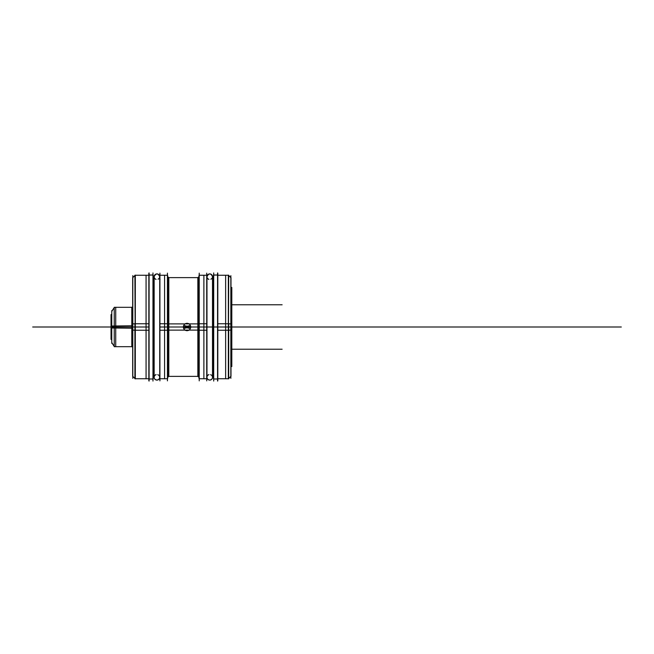 <?xml version="1.0" encoding="UTF-8"?>
<svg xmlns="http://www.w3.org/2000/svg" width="654" height="654" viewBox="0 0 654 654"><rect width="100%" height="100%" fill="white"/><g stroke="black" fill="none" stroke-linecap="round" stroke-linejoin="round"><path stroke-width="0.98" d="M230.846 378.355L230.846 275.645M228.892 275.669L230.87 277.639L230.846 327L228.687 327L230.846 327L230.846 376.377L228.892 378.331M228.344 323.738L228.344 378.887L230.985 376.246L230.985 323.91L228.475 323.755M228.475 378.748L228.475 327L228.475 378.748M228.344 323.755L217.757 323.755M228.687 323.755L228.687 378.748L217.586 378.748M225.638 327L225.638 378.748L225.638 327L228.63 327L225.638 327L225.638 275.252L225.638 327M225.638 275.252L228.63 275.252L228.475 327L228.687 275.252L228.475 330.245M228.344 330.245L217.757 330.245M228.475 275.252L230.985 277.754L228.687 275.465L230.985 277.754L230.985 330.09L228.687 330.237M228.344 275.113L228.344 330.262M217.798 380.865L217.798 273.135M213.498 330L212.501 330M217.561 272.931L217.561 381.069M213.498 378.985L213.498 275.015L217.757 275.015L217.757 378.985L213.498 378.985M213.694 275.015L217.561 275.015L213.694 275.015M217.561 378.985L213.694 378.985L217.561 378.985M213.498 275.113L217.757 275.015L213.498 275.113M213.694 272.931L213.694 381.069M213.498 324L212.501 324M208.896 279.405A2.771 2.763 0 0 1 209.738 274.01A2.771 2.763 0 0 1 212.501 276.773M208.896 374.595A2.771 2.763 -0 0 0 209.738 379.99A2.771 2.763 -0 0 0 212.501 377.227M212.501 377.276A2.771 2.771 0 0 0 210.858 374.799A2.771 2.771 0 0 1 211.921 379.034A2.771 2.771 0 0 1 207.555 379.034A2.771 2.771 0 0 1 208.618 374.799A2.771 2.771 0 0 0 206.966 377.276M206.926 279.201L206.966 276.675C208.904 272.955 210.752 272.955 212.501 276.675L212.501 377.325L212.501 276.675C210.752 272.955 208.904 272.955 206.966 276.675A2.771 2.771 0 0 1 209.738 273.903A2.771 2.771 0 0 1 212.501 276.675A2.771 2.771 0 0 0 209.738 273.903A2.771 2.771 0 0 0 206.966 276.675L206.966 377.325A2.771 2.771 0 0 0 209.738 380.097A2.771 2.771 0 0 0 212.501 377.325A2.771 2.771 0 0 1 209.738 380.097A2.771 2.771 0 0 1 206.966 377.325L206.966 374.799M206.966 276.724A2.771 2.771 0 0 0 208.618 279.201A2.771 2.771 0 0 1 207.555 274.966A2.771 2.771 0 0 1 211.921 274.966A2.771 2.771 0 0 1 210.858 279.201A2.771 2.771 0 0 0 212.501 276.724M206.729 380.865L206.729 273.135M206.926 275.252L206.926 330.245L199.029 330.245L199.029 275.252L206.926 275.252M206.844 327L203.885 327L203.885 275.252L203.885 378.748L203.885 327L206.844 327M206.926 323.755L199.029 323.755L199.029 378.748L206.926 378.748L206.926 323.755M199.225 380.865L199.225 273.135M168.618 307.233L168.618 376.377L168.618 327L167.628 327L168.618 327L168.618 376.377L168.618 277.623L198.031 277.623L199.225 276.438L197.843 277.607L197.843 330.098L199.029 330.131M198.031 366.534L198.031 277.623L198.031 327L199.029 327L198.031 327L198.031 376.377L199.225 377.562L197.843 376.393L197.843 323.902L168.814 323.902L168.814 376.393L167.432 377.562M197.843 330.098L167.628 330.131M184.976 327L621.3 327L168.814 327L197.843 327L190.723 327L183.692 325.488L190.723 327L197.843 327L190.723 327L183.692 325.488L190.723 327L183.668 328.463M190.715 327.229A3.679 3.679 0 0 0 187.044 323.321A3.679 3.679 0 0 0 183.373 327.229A3.679 3.679 0 0 1 187.044 323.321A3.679 3.679 0 0 1 190.715 327.229M231.745 287.466L230.985 287.466L231.81 287.466L231.81 329.485L230.985 329.485M231.745 366.534L230.985 366.534L231.81 366.534L231.81 324.515L230.985 324.515M183.373 326.771A3.679 3.679 0 0 0 187.044 330.679A3.679 3.679 0 0 0 190.715 326.771A3.679 3.679 0 0 1 187.044 330.679A3.679 3.679 0 0 1 183.373 326.771M185.515 327L318.678 327L183.349 327L190.396 328.512L183.365 327L190.412 325.537M167.628 323.869L168.814 323.902M167.432 380.865L167.432 273.135M167.628 275.252L167.628 330.245L159.731 330.245L159.731 275.252L167.628 275.252M167.547 327L164.587 327L164.587 275.252L164.587 378.748L164.587 327L167.547 327M167.628 323.755L159.731 323.755L159.731 378.748L167.628 378.748L167.628 323.755M159.919 380.865L159.919 273.135M154.148 330L153.159 330M152.962 272.931L152.962 381.069M148.899 378.985L148.899 275.015L153.159 275.015L153.159 378.985L148.899 378.985M149.087 275.015L152.962 275.015L149.087 275.015M152.962 378.985L149.087 378.985L152.962 378.985M148.899 275.113L153.159 275.015L148.899 275.113M149.087 272.931L149.087 381.069M154.148 324L153.159 324M159.682 279.201L159.682 276.675C157.933 272.955 156.085 272.955 154.148 276.675A2.771 2.771 0 0 1 156.919 273.903A2.771 2.771 0 0 1 159.682 276.675A2.771 2.771 0 0 0 156.919 273.903A2.771 2.771 0 0 0 154.148 276.675L154.148 377.325A2.771 2.771 0 0 0 156.919 380.097A2.771 2.771 0 0 0 159.682 377.325A2.771 2.771 0 0 1 156.919 380.097A2.771 2.771 0 0 1 154.148 377.325L154.148 276.675L154.148 279.201L153.159 279.201M156.077 279.405A2.771 2.763 0 0 1 156.919 274.01A2.771 2.763 0 0 1 159.682 276.773M156.077 374.595A2.771 2.763 -0 0 0 156.919 379.99A2.771 2.763 -0 0 0 159.682 377.227M155.799 374.799A2.771 2.771 0 0 0 154.736 379.034A2.771 2.771 0 0 0 159.102 379.034A2.771 2.771 0 0 0 158.039 374.799A2.771 2.771 0 0 1 159.102 379.034A2.771 2.771 0 0 1 154.736 379.034A2.771 2.771 0 0 1 155.799 374.799A2.771 2.771 0 0 0 154.736 379.034A2.771 2.771 0 0 0 159.102 379.034A2.771 2.771 0 0 0 158.039 374.799A2.771 2.771 0 0 1 159.102 379.034A2.771 2.771 0 0 1 154.736 379.034A2.771 2.771 0 0 1 155.799 374.799A2.771 2.771 0 0 0 154.148 377.276M154.148 276.724A2.771 2.771 0 0 0 155.799 279.201A2.771 2.771 0 0 1 154.736 274.966A2.771 2.771 0 0 1 159.102 274.966A2.771 2.771 0 0 1 158.039 279.201A2.771 2.771 0 0 0 159.682 276.724M148.85 380.865L148.85 273.135M148.899 330.245L135.313 330.245M135.174 330.245L134.904 275.252L149.128 275.252M149.071 327L146.071 327L146.071 275.252L146.071 378.748L146.071 327L149.071 327M135.313 330.262L135.313 275.113L132.672 277.754L134.904 275.522L132.672 277.754L132.672 330.09L134.904 330.229M132.803 376.377L132.803 327L132.803 376.377L132.803 327L134.904 327L132.803 327L132.803 277.623M135.313 275.113L135.174 378.748M132.803 378.355L132.803 275.645M135.313 323.738L135.313 378.887L132.672 376.246L132.672 323.91L134.904 323.771L134.904 378.748L149.128 378.748M148.899 323.755L135.313 323.755M131.863 346.767L132.672 346.767L131.797 346.767L131.797 325.757L132.672 325.757M111.777 327.973L132.672 328.243M131.797 328.243L131.797 307.233L132.672 307.233L131.863 307.233M190.927 327L259.376 327L167.628 327L168.618 327L168.618 277.623L167.432 276.438L168.814 277.607L168.814 330.098M197.843 323.902L199.029 323.869M198.031 327L206.966 327L198.031 327L199.029 327L198.031 327L198.031 287.466L198.031 376.377L198.62 376.377L168.029 376.377M114.237 328.234L114.237 307.315L131.797 307.315M115.725 327L115.725 307.315L115.725 346.685L115.725 327L132.672 327L115.725 327L131.797 327L115.725 327L115.725 339.377L115.725 314.623M117.295 327C117.295 301.6 117.295 301.6 117.295 327L114.303 327L117.295 327C117.295 352.4 117.295 352.4 117.295 327M114.237 327L111.769 327L114.237 327M111.769 343.366L111.769 310.634M111.777 326.027L131.797 325.766M131.797 346.685L114.237 346.685L114.237 325.766M111.638 314.1L111.638 327.809M111.638 326.191L111.638 339.9M111.638 327.777L111.025 327.777L111.025 314.623L111.769 314.623M111.638 326.223L111.025 326.223L111.025 339.377L111.769 339.377M230.846 366.534L230.846 287.466L230.846 327L228.687 327L230.846 327L228.687 327L230.846 327L230.846 366.534M228.475 366.534L228.475 327M228.344 327L217.798 327L228.344 327M213.498 327L212.501 327L213.498 327M208.618 374.799A2.771 2.771 0 0 0 207.555 379.034A2.771 2.771 0 0 0 211.921 379.034A2.771 2.771 0 0 0 210.858 374.799A2.771 2.771 0 0 1 211.921 379.034A2.771 2.771 0 0 1 207.555 379.034A2.771 2.771 0 0 1 208.618 374.799A2.771 2.771 0 0 0 207.555 379.034A2.771 2.771 0 0 0 211.921 379.034A2.771 2.771 0 0 0 210.858 374.799M210.858 279.201A2.771 2.771 0 0 0 211.921 274.966A2.771 2.771 0 0 0 207.555 274.966A2.771 2.771 0 0 0 208.618 279.201A2.771 2.771 0 0 1 207.555 274.966A2.771 2.771 0 0 1 211.921 274.966A2.771 2.771 0 0 1 210.858 279.201A2.771 2.771 0 0 0 211.921 274.966A2.771 2.771 0 0 0 207.555 274.966A2.771 2.771 0 0 0 208.618 279.201M206.729 327L199.225 327L206.729 327M196.282 327L183.349 327L190.396 328.512L183.365 327L168.814 327L183.365 327L190.396 328.512M167.432 327L159.919 327L167.432 327M154.148 327L153.159 327L154.148 327M159.731 327L168.618 327L159.731 327M158.039 279.201A2.771 2.771 0 0 0 159.102 274.966A2.771 2.771 0 0 0 154.736 274.966A2.771 2.771 0 0 0 155.799 279.201A2.771 2.771 0 0 1 154.736 274.966A2.771 2.771 0 0 1 159.102 274.966A2.771 2.771 0 0 1 158.039 279.201A2.771 2.771 0 0 0 159.102 274.966A2.771 2.771 0 0 0 154.736 274.966A2.771 2.771 0 0 0 155.799 279.201M132.803 346.767L132.803 376.377L132.803 327L148.899 327L132.803 327L132.803 376.377L132.803 307.233M135.174 327L135.174 307.233M148.85 327L135.313 327L148.85 327M231.205 327L233.813 327L231.205 327M228.687 327L217.757 327L228.687 327M256.875 327L185.842 327L256.875 327M231.042 327L211.585 327M183.692 325.488L190.723 327L197.843 327L167.628 327L199.029 327L167.628 327L168.618 327L168.618 376.377L168.618 327M208.896 374.693A2.771 2.771 0 0 0 207.498 378.952A2.771 2.771 0 0 0 211.978 378.952A2.771 2.771 0 0 0 210.58 374.693A2.771 2.771 0 0 1 211.978 378.952A2.771 2.771 0 0 1 207.498 378.952A2.771 2.771 0 0 1 208.896 374.693M258.992 327L183.725 327L258.992 327M111.025 327L32.7 327L111.025 327M167.628 326.648L168.814 326.657M197.843 327L167.628 327L197.843 327M231.132 327L211.683 327M156.077 374.693A2.771 2.771 0 0 0 154.679 378.952A2.771 2.771 0 0 0 159.159 378.952A2.771 2.771 0 0 0 157.761 374.693A2.771 2.771 0 0 1 159.159 378.952A2.771 2.771 0 0 1 154.679 378.952A2.771 2.771 0 0 1 156.077 374.693M231.81 327L183.349 327M197.843 326.763L199.029 326.763M111.777 327.27L114.237 327.343M231.81 304.78L282.127 304.78L231.81 304.78M231.81 349.22L282.127 349.22L231.81 349.22M228.63 378.748L225.638 378.748M228.687 275.252L217.586 275.252M206.966 276.675L206.966 377.325M203.885 275.252L206.844 275.252M203.885 378.748L206.844 378.748M198.62 277.623L168.626 277.623M168.618 376.377L198.031 376.377M164.587 275.252L167.547 275.252M164.587 378.748L167.547 378.748M159.576 279.201L160.083 279.201M159.731 374.799L159.682 377.325M154.148 377.325L154.148 374.799L153.159 374.799M159.682 276.675C157.933 272.955 156.085 272.955 154.148 276.675M146.071 275.252L149.071 275.252M132.778 277.639L134.757 275.669M132.778 376.361L134.757 378.331M146.071 378.748L149.071 378.748M114.303 307.315L117.295 307.315M111.777 311.451L114.237 307.601L111.769 311.263M111.777 342.549L114.237 346.399L111.769 342.737M117.295 346.685L114.303 346.685"/></g></svg>
